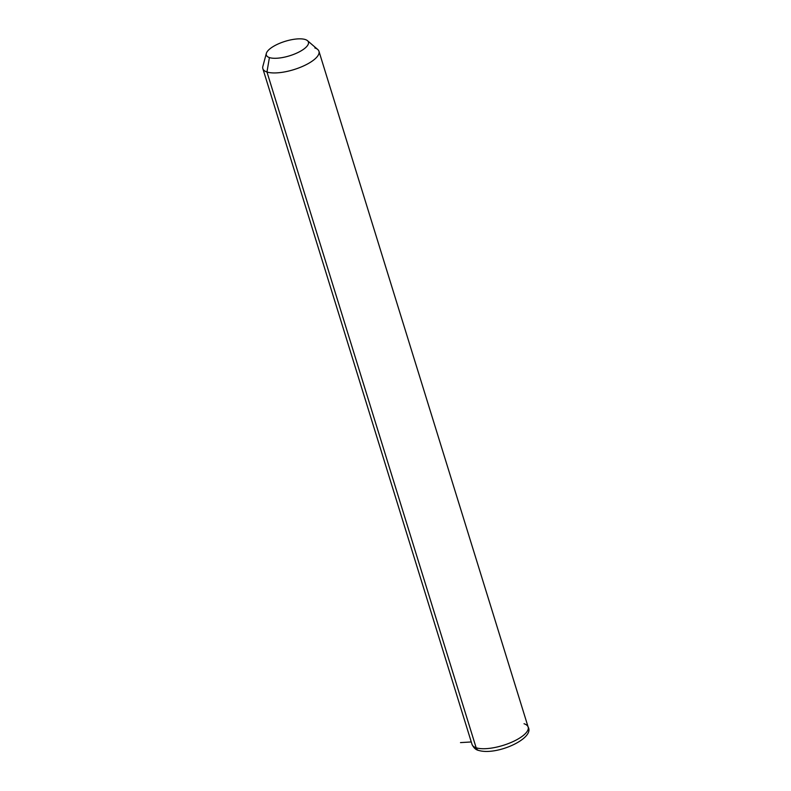 <?xml version="1.0" encoding="UTF-8"?>
<svg xmlns="http://www.w3.org/2000/svg" width="791" height="791" viewBox="0 0 791 791"><rect width="100%" height="100%" fill="white"/><g stroke="black" fill="none" stroke-linecap="round" stroke-linejoin="round"><path stroke-width="1.19" d="M307.472 40.667L317.695 49.447A29.366 10.095 162.8 0 1 302.874 66.256A29.366 10.095 162.8 0 1 266.962 71.991L269.415 57.575A22.029 7.574 -17.2 0 0 296.348 53.274A22.029 7.574 -17.2 0 0 307.472 40.667A22.029 7.574 -17.2 0 0 305.336 39.55A22.029 7.574 -17.2 0 0 282.654 42.16A22.029 7.574 -17.2 0 0 266.34 53.402A22.029 7.574 -17.2 0 0 269.415 57.575L266.962 71.991A29.366 10.095 162.8 0 1 262.849 66.424L266.34 53.402M305.336 39.55A22.029 7.574 162.8 0 1 298.563 52.236A22.029 7.574 162.8 0 1 269.415 57.575A22.029 7.574 162.8 0 1 276.188 44.899A22.029 7.574 162.8 0 1 305.336 39.55M476.152 747.772A29.366 10.095 162.8 0 1 472.039 744.44A29.366 10.095 -17.2 0 0 476.152 747.772L266.962 71.991L476.152 747.772A29.366 10.095 -17.2 0 0 509.275 743.214A29.366 10.095 -17.2 0 0 528.151 727.067A29.366 10.095 162.8 0 1 509.275 743.214A29.366 10.095 162.8 0 1 476.152 747.772A4.894 4.133 108.1 0 0 478.614 750.422A4.894 4.133 -71.9 0 1 476.152 747.772M524.038 723.735A29.366 10.095 -17.2 0 1 528.151 727.067C535.023 738.26 496.926 755.889 478.614 750.422A4.894 4.133 108.1 0 0 478.624 750.422C475.905 749.898 473.71 747.91 472.039 744.44L262.849 68.659A29.366 10.095 -17.2 0 0 266.962 71.991A29.366 10.095 -17.2 0 0 300.086 67.423A29.366 10.095 -17.2 0 0 318.961 51.286A29.366 10.095 -17.2 0 0 314.848 47.954M471.268 741.958L460.5 742.601M528.151 727.067L318.961 51.286"/></g></svg>
